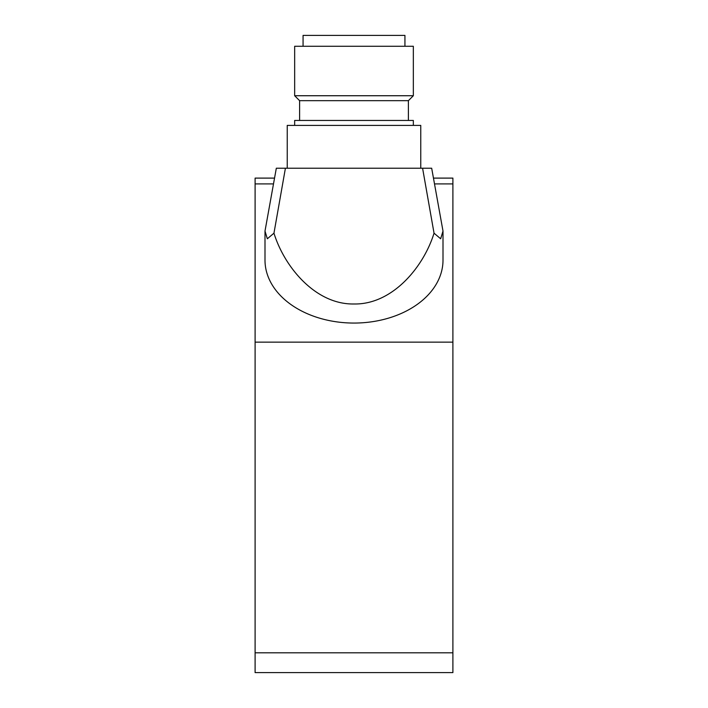 <?xml version="1.0" encoding="UTF-8"?>
<svg xmlns="http://www.w3.org/2000/svg" width="708" height="708" viewBox="0 0 708 708"><rect width="100%" height="100%" fill="white"/><g stroke="black" fill="none" stroke-linecap="round" stroke-linejoin="round"><path stroke-width="1.06" d="M303.068 46.277L303.068 35.4L404.932 35.4L404.932 46.277M294.661 46.277L413.339 46.277L413.339 95.73L294.661 95.73L294.661 46.277M294.661 95.73L299.608 100.669L408.392 100.669L413.339 95.73M299.608 100.669L299.608 120.448M408.392 100.669L408.392 120.448M294.661 125.396L294.661 120.448L413.339 120.448L413.339 125.396M420.756 168.221L420.756 125.396L287.244 125.396L287.244 168.221M434.039 178.106L452.899 178.106L452.899 183.903L435.367 183.903M272.633 183.903L255.101 183.903L255.101 672.6L452.899 672.6L452.899 183.903M255.101 183.903L255.101 178.106L273.961 178.106M434.039 233.18C423.632 266.969 392.471 304.706 354 303.989C315.529 304.706 284.368 266.969 273.961 233.18L267.332 238.782L264.996 231.082L276.324 168.221L422.587 168.221L434.039 233.18L440.668 238.782L443.004 231.082L431.676 168.221L422.587 168.221M264.996 231.082L264.996 260.128A89.004 62.941 0 0 0 354 323.06A89.004 62.941 0 0 0 443.004 260.128L443.004 231.082M285.413 168.221L273.961 233.18M255.101 342.141L452.899 342.141M255.101 652.82L452.899 652.82"/></g></svg>

